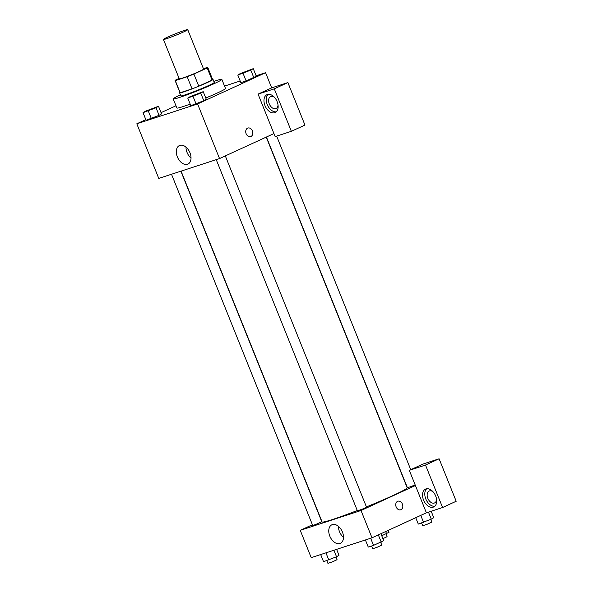 <?xml version="1.0" encoding="UTF-8"?>
<svg xmlns="http://www.w3.org/2000/svg" width="593" height="593" viewBox="0 0 593 593"><rect width="100%" height="100%" fill="white"/><g stroke="black" fill="none" stroke-linecap="round" stroke-linejoin="round"><path stroke-width="0.89" d="M167.478 37.181A13.098 0.749 158.1 0 1 180.42 31.859A13.098 0.749 158.1 0 1 187.736 29.65A13.098 0.749 158.1 0 1 175.862 35.232A13.098 0.749 158.1 0 1 163.423 39.42A13.098 0.749 158.1 0 1 167.478 37.181M187.736 29.65L203.592 69.092A13.098 0.749 158.1 0 1 191.717 74.674A13.098 0.749 158.1 0 1 179.279 78.862L163.423 39.42M207.758 67.417L212.642 79.551A17.597 1.008 158.1 0 1 212.079 80.085L198.781 86.193A17.597 1.008 158.1 0 1 192.058 88.861L180.176 92.738L175.298 80.604L187.18 76.727A17.597 1.008 158.1 0 0 193.904 74.058L207.202 67.943A17.597 1.008 158.1 0 0 207.758 67.417A17.597 1.008 158.1 0 0 207.58 67.35L203.436 68.699M179.108 78.432L175.669 80.011A17.597 1.008 158.1 0 0 175.113 80.537A17.597 1.008 158.1 0 0 175.298 80.604M180.176 92.738A17.597 1.008 158.1 0 1 179.99 92.678L175.113 80.537M179.909 92.471A18.012 1.03 -21.9 0 0 179.597 92.834A18.012 1.03 -21.9 0 0 196.698 87.067A18.012 1.03 -21.9 0 0 213.028 79.395A18.012 1.03 -21.9 0 0 212.561 79.343M213.028 79.395L214.251 82.427A18.012 1.03 158.1 0 1 197.921 90.099A18.012 1.03 158.1 0 1 180.821 95.866L179.597 92.834M192.058 88.861L187.18 76.727M212.079 80.085L207.202 67.943M198.781 86.193L193.904 74.058M213.843 81.419A26.203 1.497 158.1 0 1 221.849 79.373A26.203 1.497 158.1 0 1 198.092 90.536A26.203 1.497 158.1 0 1 173.223 98.92A26.203 1.497 158.1 0 1 180.413 94.858M221.849 79.373L225.503 88.476A26.203 1.497 158.1 0 1 205.771 98.001M190.183 104.094A26.203 1.497 158.1 0 1 176.884 108.022L173.223 98.92M143.032 112.67L146.078 120.253L151.341 118.533L159.072 115.331L156.026 107.748L158.494 106.258L145.5 111.18L143.032 112.67L156.026 107.748M240.847 82.649L246.11 80.937L240.847 82.649L237.8 75.066L250.795 70.144L253.255 68.662L240.261 73.584L237.8 75.066M243.063 73.347L246.11 80.937L256.309 76.245L253.848 77.727L250.795 70.144M145.834 119.645L136.813 123.796L197.588 103.96L265.575 72.702L256.124 75.785M240.18 80.989L224.547 86.096M175.98 105.784L161.059 112.648M187.759 98.067L190.813 105.658L196.075 103.938L203.807 100.736L200.753 93.153L203.221 91.663L190.227 96.585L187.759 98.067L200.753 93.153M246.147 133.759A4.507 3.417 -108.1 0 1 247.867 128.044A4.507 3.417 -108.1 0 1 252.514 131.261A4.507 3.417 -108.1 0 1 250.661 136.605A4.507 3.417 -108.1 0 1 246.147 133.759M258.074 94.124L275.152 136.598L291.356 131.312L274.285 88.839L258.074 94.124L271.676 87.875L265.575 72.702M136.813 123.796L158.768 178.404L219.543 158.568L197.588 103.96M219.543 158.568L273.929 133.566M250.661 136.605A4.507 3.417 71.9 0 0 252.514 131.261A4.507 3.417 71.9 0 0 247.867 128.044M267.399 94.517A9.829 6.367 65.3 0 1 276.99 101.292A9.829 6.367 65.3 0 1 275.159 112.544A9.829 6.367 65.3 0 1 265.271 106.28A9.829 6.367 65.3 0 1 266.954 94.687A9.829 6.367 65.3 0 1 267.399 94.517M268.162 94.339A9.829 6.367 -114.7 0 0 267.539 105.235A9.829 6.367 -114.7 0 0 276.212 111.847M278.035 105.005A6.553 4.247 65.3 0 1 276.056 108.526A6.553 4.247 65.3 0 1 269.274 103.901A6.553 4.247 65.3 0 1 270.586 96.622A6.553 4.247 65.3 0 1 274.544 97.415M274.285 88.839L287.879 82.583L271.676 87.875M291.356 131.312L304.95 125.064L287.879 82.583M189.975 152.779A10.2 6.612 65.3 0 1 187.922 164.098A10.2 6.612 65.3 0 1 177.663 157.597A10.2 6.612 65.3 0 1 179.405 145.567A10.2 6.612 65.3 0 1 189.975 152.779M185.987 147.123A10.2 6.612 -114.7 0 0 191.028 158.094M266.235 137.102L407.169 487.691A45.854 2.617 158.1 0 1 366.422 506.896M357.282 510.514A45.854 2.617 158.1 0 1 322.081 521.899L181.073 171.125M171.51 174.246L312.681 525.428L315.424 524.597L321.799 521.758L180.872 171.192M415.182 484.941L407.45 487.824L266.427 137.02M225.325 155.915L366.526 507.163L362.071 509.261L357.409 510.832L216.237 159.65M312.407 524.746L300.243 530.335L361.018 510.506L415.404 485.504L409.311 470.331L425.515 465.045L442.593 507.519L426.382 512.804L415.404 485.504M409.311 470.331L422.905 464.082L439.109 458.789L456.187 501.263L442.593 507.519M436.589 499.417A6.553 4.247 65.3 0 1 434.61 502.938A6.553 4.247 65.3 0 1 427.82 498.305A6.553 4.247 65.3 0 1 429.139 491.034A6.553 4.247 65.3 0 1 433.098 491.819M426.715 488.751A9.829 6.367 -114.7 0 0 426.085 499.647A9.829 6.367 -114.7 0 0 434.765 506.259M425.952 488.921A9.829 6.367 65.3 0 1 435.544 495.704A9.829 6.367 65.3 0 1 433.713 506.956A9.829 6.367 65.3 0 1 423.825 500.685A9.829 6.367 65.3 0 1 425.507 489.099A9.829 6.367 65.3 0 1 425.952 488.921M425.515 465.045L439.109 458.789M300.243 530.335L311.221 557.642L371.996 537.814L426.382 512.804M342.428 532.017A10.2 6.612 65.3 0 1 340.382 543.336A10.2 6.612 65.3 0 1 330.116 536.835A10.2 6.612 65.3 0 1 331.858 524.805A10.2 6.612 65.3 0 1 342.428 532.017M371.996 537.814L361.018 510.506M338.44 526.362A10.2 6.612 -114.7 0 0 343.48 537.332M396.161 506.926A4.507 3.417 -108.1 0 1 397.881 501.218A4.507 3.417 -108.1 0 1 402.528 504.435A4.507 3.417 -108.1 0 1 400.675 509.78A4.507 3.417 -108.1 0 1 396.161 506.926M400.675 509.78A4.507 3.417 71.9 0 0 402.528 504.435A4.507 3.417 71.9 0 0 397.881 501.218M320.672 554.559L323.533 561.69L336.527 556.768L338.996 555.278L336.616 549.355M336.527 556.768L333.903 550.237M328.796 559.97L325.935 552.839M335.964 556.997L337.046 559.688L332.591 561.779L327.929 563.35L326.825 560.615M365.399 539.964L368.268 547.087L373.531 545.375L383.723 540.683L380.921 533.707M381.262 542.172L378.334 534.893M373.531 545.375L370.662 538.244M380.691 542.402L381.773 545.086L377.318 547.183L372.656 548.755L371.559 546.02M381.744 535.761L389.03 532.277L388.252 530.335M386.569 533.759L385.665 531.528M385.999 533.996L387.081 536.68L382.915 538.659M415.737 517.704L418.302 524.086L431.296 519.164L433.765 517.682L431.178 511.24M431.296 519.164L428.465 512.13M423.565 522.366L420.763 515.391M430.733 519.401L431.808 522.085L427.36 524.175L422.698 525.746L421.593 523.011M155.307 107.622L146.189 111.269M146.078 120.253L159.072 115.331L161.541 113.849L158.494 106.258M151.341 118.533L148.294 110.95M200.049 93.034L190.924 96.674M190.813 105.658L203.807 100.736L206.268 99.246L203.221 91.663M196.075 103.938L193.021 96.355M250.083 70.033L240.958 73.673M256.309 76.245L253.255 68.662M410.741 469.671L276.649 136.108"/></g></svg>
